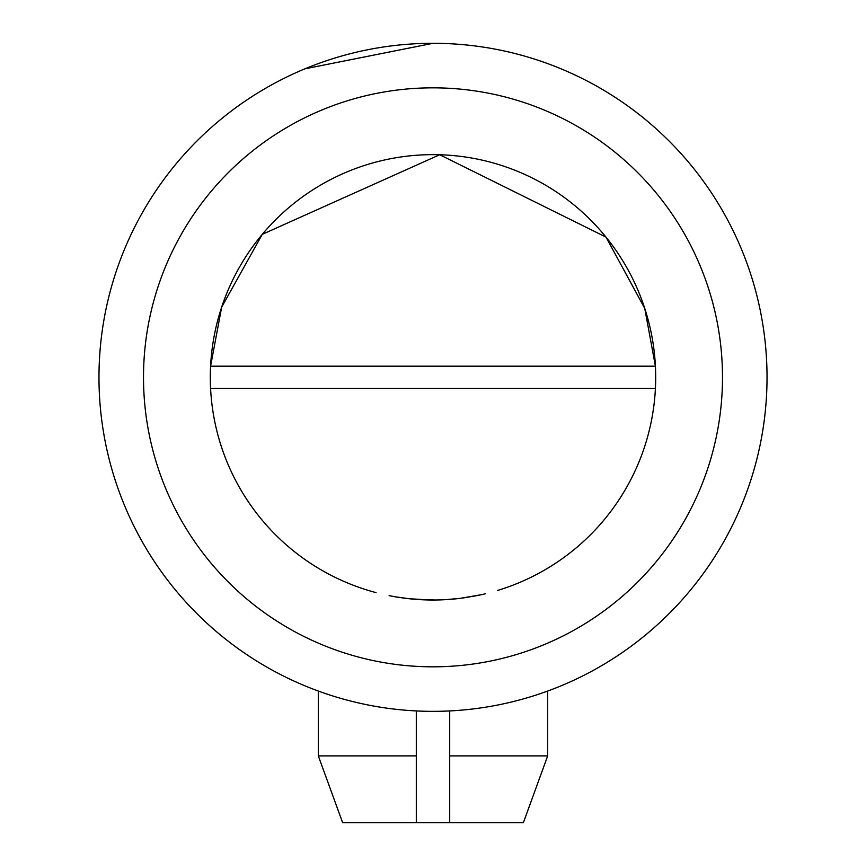 <?xml version="1.0" encoding="UTF-8"?>
<svg xmlns="http://www.w3.org/2000/svg" width="866" height="866" viewBox="0 0 866 866"><rect width="100%" height="100%" fill="white"/><g stroke="black" fill="none" stroke-linecap="round" stroke-linejoin="round"><path stroke-width="1.3" d="M449.703 710.943L449.703 755.899L547.68 755.899L547.68 691.057M547.68 755.899L523.367 822.7L342.633 822.7L318.32 755.899L318.32 691.057M449.703 755.899L449.703 822.7M433 43.3A334.027 334.027 0 0 1 767.027 377.327A334.027 334.027 0 0 1 433 711.354A334.027 334.027 0 0 1 98.973 377.327A334.027 334.027 0 0 1 433 43.3L304.951 68.815M364.543 589.226A222.681 222.681 0 0 1 210.59 388.466L655.41 388.466A222.681 222.681 0 0 0 433 154.646A222.681 222.681 0 0 0 210.59 388.466L655.41 388.466A222.681 222.681 0 0 1 531.854 576.875M210.59 366.199L221.664 307.138L262.279 234.34L439.701 154.743L605.994 237.111L644.737 308.372L655.41 366.199L210.59 366.199M433 87.834A289.493 289.493 0 0 1 722.493 377.327A289.493 289.493 0 0 1 433 666.82A289.493 289.493 0 0 1 143.507 377.327A289.493 289.493 0 0 1 433 87.834M531.692 576.951A222.681 222.681 0 0 1 501.75 589.14A222.681 222.681 0 0 1 501.262 589.291M500.884 589.421A222.681 222.681 0 0 1 497.528 590.46M485.361 593.773A222.681 222.681 0 0 1 478.443 595.332M463.18 597.962A222.681 222.681 0 0 1 460.571 598.298L460.409 598.319A222.681 222.681 0 0 1 460.301 598.33L460.247 598.341A222.681 222.681 0 0 1 409.488 598.774L406.663 598.449M406.035 598.374L406.035 598.374A222.681 222.681 0 0 1 403.708 598.081L403.881 598.103M395.091 596.761A222.681 222.681 0 0 1 389.115 595.646M376.05 592.615A222.681 222.681 0 0 1 365.365 589.497M430.716 599.997L409.272 598.742L395.394 596.815M481.269 594.726L460.387 598.319M460.247 598.33L445.968 599.629M481.215 594.736L478.768 595.256M477.761 595.472L463.169 597.962M462.953 597.995L460.571 598.298M450.288 599.337L444.713 599.705M435.035 599.997L416.2 599.38M406.446 598.417L403.837 598.092M397.765 597.204L395.47 596.826M403.599 598.06L396.39 596.988M416.297 822.7L416.297 755.899L318.32 755.899M416.297 710.943L416.297 755.899"/></g></svg>
